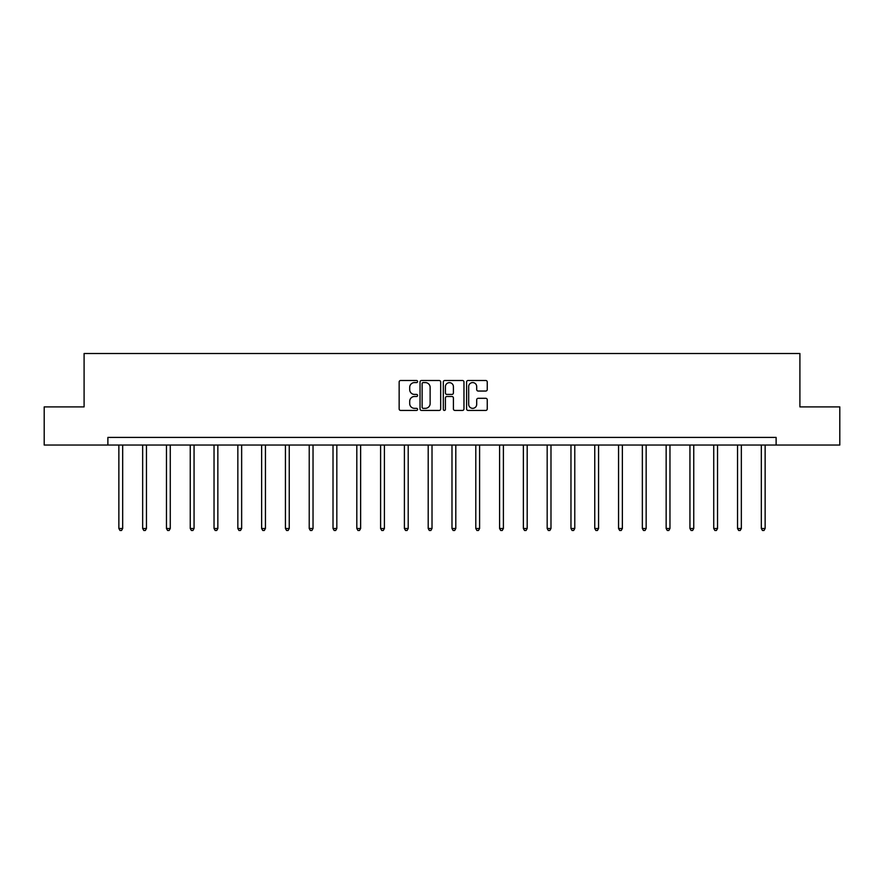 <?xml version="1.0" encoding="UTF-8"?>
<svg xmlns="http://www.w3.org/2000/svg" width="884" height="884" viewBox="0 0 884 884"><rect width="100%" height="100%" fill="white"/><g stroke="black" fill="none" stroke-linecap="round" stroke-linejoin="round"><path stroke-width="1.33" d="M417.591 381.534A1.05 1.05 0 0 0 416.552 380.496L400.64 380.496A1.492 1.492 0 0 0 399.148 381.987L399.148 408.938A1.492 1.492 0 0 0 400.64 410.43L416.552 410.43A1.05 1.05 0 0 0 417.591 409.391A1.05 1.05 0 0 0 416.552 408.342L414.486 408.342A4.796 4.796 0 0 1 409.701 403.546L409.701 401.303A4.796 4.796 0 0 1 414.486 396.507L416.552 396.507A1.05 1.05 0 0 0 417.591 395.457A1.05 1.05 0 0 0 416.552 394.419L414.486 394.419A4.796 4.796 0 0 1 409.701 389.623L409.701 387.38A4.796 4.796 0 0 1 414.486 382.584L416.552 382.584A1.05 1.05 0 0 0 417.591 381.534M485.758 391.048A1.492 1.492 0 0 0 487.25 389.546L487.25 381.987A1.492 1.492 0 0 0 485.758 380.496L468.089 380.496A1.492 1.492 0 0 0 466.586 381.987L466.586 408.938A1.492 1.492 0 0 0 468.089 410.43L485.758 410.43A1.492 1.492 0 0 0 487.25 408.938L487.25 399.8A1.492 1.492 0 0 0 485.758 398.308L478.2 398.308A1.492 1.492 0 0 0 476.697 399.8L476.697 404.331A4 4 0 0 1 472.697 408.342A4 4 0 0 1 468.686 404.331L468.686 386.595A4 4 0 0 1 472.697 382.584A4 4 0 0 1 476.697 386.595L476.697 389.546A1.492 1.492 0 0 0 478.2 391.048L485.758 391.048M107.881 445.039L44.2 445.039L44.2 406.905L84.09 406.905L84.09 353.512L799.909 353.512L799.909 406.905L839.8 406.905L839.8 445.039L776.119 445.039L776.119 437.414L107.881 437.414L107.881 445.039L776.119 445.039M440.685 381.987A1.492 1.492 0 0 0 439.193 380.496L421.524 380.496A1.492 1.492 0 0 0 420.033 381.987L420.033 408.938A1.492 1.492 0 0 0 421.524 410.43L439.193 410.43A1.492 1.492 0 0 0 440.685 408.938L440.685 381.987M444.807 380.496L462.476 380.496A1.492 1.492 0 0 1 463.967 381.987L463.967 408.938A1.492 1.492 0 0 1 462.476 410.43L454.917 410.43A1.492 1.492 0 0 1 453.415 408.938L453.415 398.01A1.492 1.492 0 0 0 451.923 396.507L446.906 396.507A1.492 1.492 0 0 0 445.403 398.01L445.403 409.391A1.05 1.05 0 0 1 444.354 410.43A1.05 1.05 0 0 1 443.315 409.391L443.315 381.987A1.492 1.492 0 0 1 444.807 380.496M423.171 382.584A1.05 1.05 0 0 0 422.121 383.634L422.121 407.292A1.05 1.05 0 0 0 423.171 408.342L425.348 408.342A4.796 4.796 0 0 0 430.132 403.546L430.132 387.38A4.796 4.796 0 0 0 425.348 382.584L423.171 382.584M453.415 386.662A4 4 0 0 0 449.415 382.661A4 4 0 0 0 445.403 386.662L445.403 392.916A1.492 1.492 0 0 0 446.906 394.419L451.923 394.419A1.492 1.492 0 0 0 453.415 392.916L453.415 386.662M118.865 445.039L118.865 528.499L122.677 528.499L122.677 445.039M122.677 528.499L121.528 530.488L120.003 530.488L118.865 528.499M142.655 445.039L142.655 528.499L146.468 528.499L146.468 445.039M146.468 528.499L145.33 530.488L143.805 530.488L142.655 528.499M166.457 445.039L166.457 528.499L170.269 528.499L170.269 445.039M170.269 528.499L169.12 530.488L167.595 530.488L166.457 528.499M190.248 445.039L190.248 528.499L194.06 528.499L194.06 445.039M194.06 528.499L192.922 530.488L191.397 530.488L190.248 528.499M214.038 445.039L214.038 528.499L217.851 528.499L217.851 445.039M217.851 528.499L216.713 530.488L215.188 530.488L214.038 528.499M237.84 445.039L237.84 528.499L241.652 528.499L241.652 445.039M241.652 528.499L240.503 530.488L238.978 530.488L237.84 528.499M261.631 445.039L261.631 528.499L265.443 528.499L265.443 445.039M265.443 528.499L264.305 530.488L262.78 530.488L261.631 528.499M285.433 445.039L285.433 528.499L289.245 528.499L289.245 445.039M289.245 528.499L288.096 530.488L286.571 530.488L285.433 528.499M309.223 445.039L309.223 528.499L313.035 528.499L313.035 445.039M313.035 528.499L311.886 530.488L310.361 530.488L309.223 528.499M333.014 445.039L333.014 528.499L336.826 528.499L336.826 445.039M336.826 528.499L335.688 530.488L334.163 530.488L333.014 528.499M356.816 445.039L356.816 528.499L360.628 528.499L360.628 445.039M360.628 528.499L359.479 530.488L357.954 530.488L356.816 528.499M380.606 445.039L380.606 528.499L384.418 528.499L384.418 445.039M384.418 528.499L383.28 530.488L381.755 530.488L380.606 528.499M404.397 445.039L404.397 528.499L408.209 528.499L408.209 445.039M408.209 528.499L407.071 530.488L405.546 530.488L404.397 528.499M428.199 445.039L428.199 528.499L432.011 528.499L432.011 445.039M432.011 528.499L430.862 530.488L429.337 530.488L428.199 528.499M451.989 445.039L451.989 528.499L455.801 528.499L455.801 445.039M455.801 528.499L454.663 530.488L453.138 530.488L451.989 528.499M475.791 445.039L475.791 528.499L479.603 528.499L479.603 445.039M479.603 528.499L478.454 530.488L476.929 530.488L475.791 528.499M499.582 445.039L499.582 528.499L503.394 528.499L503.394 445.039M503.394 528.499L502.245 530.488L500.72 530.488L499.582 528.499M523.372 445.039L523.372 528.499L527.184 528.499L527.184 445.039M527.184 528.499L526.046 530.488L524.521 530.488L523.372 528.499M547.174 445.039L547.174 528.499L550.986 528.499L550.986 445.039M550.986 528.499L549.837 530.488L548.312 530.488L547.174 528.499M570.965 445.039L570.965 528.499L574.777 528.499L574.777 445.039M574.777 528.499L573.639 530.488L572.114 530.488L570.965 528.499M594.755 445.039L594.755 528.499L598.567 528.499L598.567 445.039M598.567 528.499L597.429 530.488L595.904 530.488L594.755 528.499M618.557 445.039L618.557 528.499L622.369 528.499L622.369 445.039M622.369 528.499L621.22 530.488L619.695 530.488L618.557 528.499M642.348 445.039L642.348 528.499L646.16 528.499L646.16 445.039M646.16 528.499L645.022 530.488L643.497 530.488L642.348 528.499M666.149 445.039L666.149 528.499L669.961 528.499L669.961 445.039M669.961 528.499L668.812 530.488L667.287 530.488L666.149 528.499M689.94 445.039L689.94 528.499L693.752 528.499L693.752 445.039M693.752 528.499L692.603 530.488L691.078 530.488L689.94 528.499M713.731 445.039L713.731 528.499L717.543 528.499L717.543 445.039M717.543 528.499L716.405 530.488L714.88 530.488L713.731 528.499M737.532 445.039L737.532 528.499L741.344 528.499L741.344 445.039M741.344 528.499L740.195 530.488L738.67 530.488L737.532 528.499M761.323 445.039L761.323 528.499L765.135 528.499L765.135 445.039M765.135 528.499L763.997 530.488L762.472 530.488L761.323 528.499"/></g></svg>
